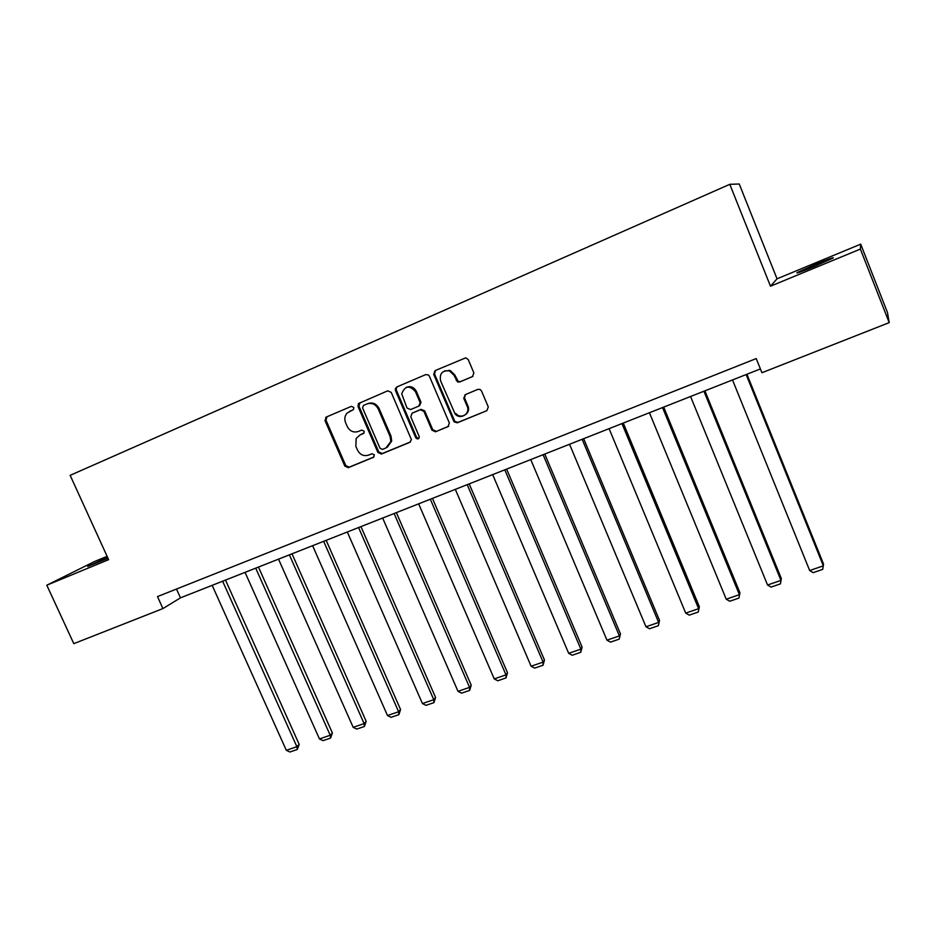 <?xml version="1.0" encoding="UTF-8"?>
<svg xmlns="http://www.w3.org/2000/svg" width="936" height="936" viewBox="0 0 936 936"><rect width="100%" height="100%" fill="white"/><g stroke="black" fill="none" stroke-linecap="round" stroke-linejoin="round"><path stroke-width="1.4" d="M353.808 407.429L351.363 406.353L326.255 417.07L325.003 420.603L344.834 466.105L348.286 467.661L373.452 457.306L374.353 454.837L371.92 453.749L368.644 455.095C363.811 456.511 360.114 454.849 357.517 450.134L355.867 446.32L356.148 438.446L359.927 435.029L364.081 432.83L364.104 431.18L361.659 430.092L358.383 431.461C353.562 432.9 349.853 431.25 347.256 426.512L345.606 422.698C344.214 419.082 344.705 415.888 347.069 413.115L353.515 409.5L353.808 407.429M815.654 264.291L797.285 272.493C795.19 273.955 800.9 271.931 814.402 266.444L832.911 258.172C834.889 256.756 829.132 258.792 815.654 264.291M107.593 557.365L87.762 566.432L108.003 558.277M472.469 376.611L473.873 372.914L468.234 359.576L465.789 357.809L435.053 370.621L433.696 374.295L454.065 421.855L457.306 422.815L486.884 410.647L488.3 406.985L481.513 390.955L480.051 389.435L477.875 389.376L465.169 394.688L463.776 398.35L467.146 406.259C470.714 413.735 460.208 420.358 455.095 413.899L440.599 380.87C439.347 373.522 442.295 370.2 449.467 370.913L453.948 375.207L457.505 381.865L459.763 381.97L472.774 376.459M770.48 286.205L860.383 249.07L889.2 322.627L887.48 312.565L860.699 244.156L777.032 278.811L739.241 184.006L729.799 184.322L770.48 286.205L777.032 278.811M107.113 556.323L94.536 561.53L46.8 585.199L108.634 559.646L70.153 475.336L729.799 184.322M46.8 585.199L73.804 643.652L162.922 608.575L180.472 597.847L760.395 368.936M889.2 322.627L761.927 372.739L756.218 358.57L157.494 596.595L162.922 608.575M391.236 392.395L387.691 390.839L358.441 403.58L358.02 406.54L377.91 452.474L381.397 454.042L409.851 442.33L411.407 439.639L391.236 392.395M396.805 386.954L425.763 374.587L428.512 375.02L429.355 376.143L449.362 423.025L447.993 426.64L435.532 431.777L431.964 430.197L423.879 411.325L420.311 409.757L412.109 413.185L410.775 416.789L419.316 436.784C418.801 439.265 417.62 439.592 415.771 437.779L395.483 390.581L395.308 388.791L396.805 386.954M860.383 249.07L860.699 244.156M176.483 589.048L180.472 597.847M449.35 370.867L449.081 370.235M353.153 409.804L350.31 411.021M359.904 435.041L363.636 433.403M327.015 416.742L325.985 420.17L345.782 465.59L349.222 467.134L374.002 456.943M359.997 402.667L358.944 406.13L378.799 451.983L382.286 453.539L410.53 441.909M363.472 405.428L362.583 407.932L380.039 448.297L382.496 449.385L385.971 447.958L390.827 441.523L390.136 436.597L378.191 408.903C375.57 404.118 371.826 402.468 366.947 403.954L363.472 405.428L366.947 403.954M387.235 447.291L391.693 441.043L391.014 436.117L390.136 436.597M367.86 403.545C372.727 402.059 376.471 403.709 379.08 408.482L391.014 436.117M448.683 426.219L435.532 431.777M412.6 412.94L421.13 409.325L424.698 410.892L432.76 429.741L436.328 431.309M397.449 386.673L396.185 388.405L396.361 390.183L416.602 437.299L418.848 438.481M415.455 391.669C409.465 385 404.89 385.726 401.731 393.845L407.008 408.014L410.553 409.57L418.755 406.13L420.17 402.691L415.455 391.669L416.298 391.283C413.887 387.001 410.53 385.702 406.224 387.387M419.585 405.709L421.001 402.281L420.1 402.503M416.298 391.283L420.931 402.094M444.518 370.925L450.251 370.551L454.72 374.845L458.266 381.49L460.524 381.584L472.937 376.354M455.855 413.466C460.957 419.913 471.451 413.302 467.883 405.838L467.146 406.259M465.356 394.606L464.525 397.94L467.883 405.838M435.626 370.375L434.503 373.932L454.837 421.411L458.067 422.358L486.884 410.647M222.628 581.209L296.887 746.694L286.322 750.321L212.156 585.339M299.181 744.401L297.297 749.467L296.887 746.694L299.181 744.401L225.494 580.074M297.297 749.467L289.914 751.994L286.322 750.321M255.715 568.152L330.209 735.251L319.457 738.937L245.045 572.352M332.385 732.982L330.56 738.071L330.209 735.251L332.385 732.982L258.465 567.064M330.56 738.071L323.049 740.645L319.457 738.937M289.388 554.849L364.116 723.598L353.188 727.354L278.53 559.143M366.175 721.352L364.408 726.465L364.116 723.598L366.175 721.352L292.02 553.819M364.408 726.465L356.768 729.085L353.188 727.354M323.669 541.324L398.631 711.734L387.504 715.56L312.612 545.688M400.573 709.535L398.865 714.659L398.631 711.734L400.573 709.535L326.173 540.329M398.865 714.659L391.084 717.327L387.504 715.56M358.57 527.541L433.766 699.672L422.44 703.556L347.315 531.987M435.579 697.495L433.941 702.632L433.766 699.672L435.579 697.495L360.957 526.605M433.941 702.632L426.009 705.346L422.44 703.556M394.126 513.513L469.544 687.375L458.008 691.341L382.66 518.041M471.217 685.234L469.65 690.394L469.544 687.375L471.217 685.234L396.373 512.624M469.65 690.394L461.577 693.155L458.008 691.341M430.326 499.216L505.978 674.868L494.231 678.904L418.649 503.825M507.511 672.75L506.002 677.933L505.978 674.868L507.511 672.75L432.444 498.385M506.002 677.933L497.788 680.753L494.231 678.904M467.216 484.661L543.079 662.115L531.11 666.233L455.317 489.352M544.46 660.044L543.032 665.239L543.079 662.115L544.46 660.044L469.193 483.877M543.032 665.239L534.667 668.105L531.11 666.233M504.808 469.825L580.87 649.139L568.678 653.316L492.675 474.61M582.11 647.092L580.753 652.31L580.87 649.139L582.11 647.092L506.622 469.1M458.277 382.075L457.564 381.841M580.753 652.31L572.235 655.235L568.678 653.316M543.102 454.697L619.386 635.907L606.961 640.177L530.747 459.576M620.463 633.906L619.187 639.136L620.463 633.906L544.775 454.042M619.187 639.136L610.506 642.119L606.961 640.177M582.145 439.288L658.628 622.428L645.969 626.769L569.556 444.261M659.541 620.463L658.347 625.716L659.541 620.463L583.654 438.691M658.347 625.716L649.49 628.746L645.969 626.769M621.949 423.575L698.619 608.681L685.714 613.115L609.102 428.653M699.367 606.762L698.256 612.039L699.367 606.762L623.282 423.049M698.256 612.039L689.235 615.127L685.714 613.115M662.536 407.558L739.393 594.676L726.231 599.204L649.432 412.729M739.955 592.804L738.937 598.092L739.955 592.804L663.694 407.101M738.937 598.092L729.741 601.24L726.231 599.204M703.919 391.225L780.963 580.402L767.543 585.012L690.569 396.49M781.338 578.577L780.413 583.877L781.338 578.577L704.902 390.839M780.413 583.877L771.042 587.094L767.543 585.012M746.144 374.552L823.352 565.835L809.675 570.539L732.514 379.934M809.675 570.539L813.15 572.656L822.709 569.38L823.54 564.057L746.928 374.248M350.59 410.892L349.654 411.313M360.851 434.561L359.927 435.029M349.222 467.134L348.286 467.661M345.782 465.59L344.834 466.105M325.985 420.17L325.003 420.603M382.286 453.539L381.397 454.042M378.799 451.983L377.91 452.474M358.944 406.13L358.02 406.54M379.08 408.482L378.191 408.903M448.625 426.266L447.993 426.64M432.76 429.741L431.964 430.197M424.698 410.892L423.879 411.325M421.13 409.325L420.311 409.757M412.951 412.753L412.109 413.185M416.602 437.299L415.771 437.779M396.361 390.183L395.483 390.581M460.524 381.584L459.763 381.97M456.92 380.016L456.148 380.402M454.72 374.845L453.948 375.207M464.525 397.94L463.776 398.35M458.067 422.358L457.306 422.815M454.475 420.79L453.714 421.235M434.503 373.932L433.696 374.295M326.664 416.988L325.681 417.421M359.365 403.17L358.441 403.58M391.693 441.043L390.827 441.523M421.001 402.281L420.17 402.691M396.185 388.405L395.308 388.791M458.266 381.49L457.505 381.865M450.251 370.551L449.467 370.913M454.837 421.411L454.065 421.855"/></g></svg>
